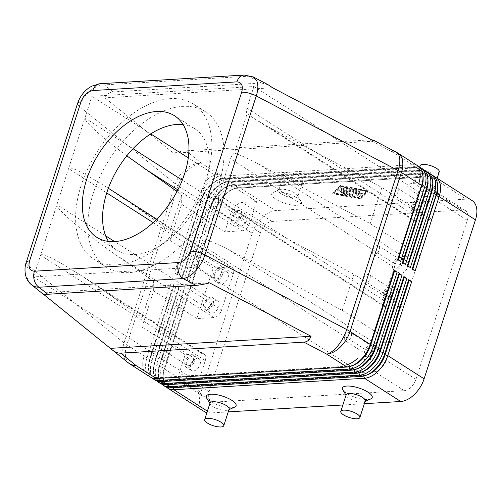 <?xml version="1.0" encoding="UTF-8"?>
<svg xmlns="http://www.w3.org/2000/svg" width="502" height="502" viewBox="0 0 502 502"><rect width="100%" height="100%" fill="white"/><g stroke="black" fill="none" stroke-linecap="round" stroke-linejoin="round"><path stroke-width="0.38" stroke-dasharray="2.51 1.88" d="M472.087 200.568A24.052 14.439 -57.4 0 0 466.132 199.15L429.812 175.92L239.241 187.384A24.052 14.439 -57.4 0 0 231.667 189.844A24.052 14.439 -57.4 0 0 225.643 194.431A24.052 14.439 -57.4 0 0 215.904 210.049L191.977 284.126L189.009 282.224L212.936 208.148A24.052 14.439 122.6 0 1 222.668 192.53A24.052 14.439 122.6 0 1 236.273 185.483L426.844 174.025A24.052 14.439 122.6 0 1 432.793 175.443M434.186 176.541A24.052 14.439 -57.4 0 0 429.812 175.92L427.88 176.867A22.044 13.234 122.6 0 1 433.339 178.166A22.044 13.234 122.6 0 1 436.583 182.05A22.044 13.234 122.6 0 1 437.606 185.778M191.977 284.126L215.916 209.102A22.044 13.234 122.6 0 1 224.84 194.789A22.044 13.234 122.6 0 1 230.362 190.584A22.044 13.234 122.6 0 1 237.308 188.332L239.241 187.384L275.56 210.614L466.132 199.15M276.056 191.877A15.631 5.007 -162.1 0 0 273.107 192.479A15.631 5.007 -162.1 0 0 277.913 200.386A15.631 5.007 -162.1 0 0 297.115 205.349A15.631 5.007 -162.1 0 0 301.106 201.528A15.631 5.007 -162.1 0 0 290.627 194.738A15.631 5.007 -162.1 0 0 276.056 191.877M412.173 183.688A15.631 5.007 -162.1 0 0 409.224 184.29A15.631 5.007 -162.1 0 0 414.031 192.197A15.631 5.007 -162.1 0 0 433.239 197.16A15.631 5.007 -162.1 0 0 437.223 193.339A15.631 5.007 -162.1 0 0 426.75 186.549A15.631 5.007 -162.1 0 0 412.173 183.688M360.718 198.403L368.292 190.86L340.469 185.458L332.895 192.994L360.718 198.403L360.486 199.125L332.663 193.716L340.237 186.179L368.06 191.588L360.486 199.125M281.465 189.235A10.021 3.207 -162.1 0 0 279.576 189.624A10.021 3.207 -162.1 0 0 278.685 190.471A10.021 3.207 -162.1 0 0 284.082 195.391A10.021 3.207 -162.1 0 0 294.969 197.87A10.021 3.207 -162.1 0 0 297.755 196.633A10.021 3.207 -162.1 0 0 297.529 195.422A10.021 3.207 -162.1 0 0 290.809 191.067A10.021 3.207 -162.1 0 0 281.465 189.235M286.837 172.613A10.021 3.207 -162.1 0 0 284.05 173.855A10.021 3.207 -162.1 0 0 289.447 178.768A10.021 3.207 -162.1 0 0 300.34 181.247A10.021 3.207 -162.1 0 0 303.12 180.011A10.021 3.207 -162.1 0 0 297.724 175.091A10.021 3.207 -162.1 0 0 286.837 172.613M431.092 189.681A10.021 3.207 17.9 0 1 420.199 187.202A10.021 3.207 17.9 0 1 414.803 182.282A10.021 3.207 17.9 0 1 415.7 181.435A10.021 3.207 17.9 0 1 417.589 181.046A10.021 3.207 17.9 0 1 426.932 182.879A10.021 3.207 17.9 0 1 433.646 187.233A10.021 3.207 17.9 0 1 433.872 188.445A10.021 3.207 17.9 0 1 431.092 189.681M439.244 171.822A10.021 3.207 17.9 0 1 436.458 173.058A10.021 3.207 17.9 0 1 425.57 170.58A10.021 3.207 17.9 0 1 420.174 165.666M368.292 190.86L368.06 191.588M332.895 192.994L332.663 193.716M340.469 185.458L340.237 186.179M366.698 191.67L359.702 198.623L334.025 193.634L341.015 186.675L366.698 191.67L366.931 190.948L359.94 197.901L359.702 198.623M359.94 197.901L334.263 192.912L334.025 193.634M334.263 192.912L341.253 185.953L341.015 186.675M341.253 185.953L366.931 190.948M429.323 173.435A24.052 14.439 -57.4 0 0 424.949 172.813L234.384 184.278L236.273 185.483L237.038 188.156L427.88 176.867L237.038 188.156A22.044 13.234 -57.4 0 0 224.57 194.613A22.044 13.234 -57.4 0 0 215.647 208.932L191.72 283.002L189.009 282.224M275.56 210.614A24.052 14.439 -57.4 0 0 261.962 217.655A24.052 14.439 -57.4 0 0 252.224 233.273L215.904 210.049L215.916 209.102L212.936 208.148L211.047 206.943L187.12 281.013L184.146 279.118L208.073 205.042A24.052 14.439 122.6 0 1 217.812 189.423A24.052 14.439 122.6 0 1 231.409 182.377L421.981 170.912A24.052 14.439 122.6 0 1 427.936 172.33M419.603 167.216A24.052 14.439 -57.4 0 0 415.229 166.595L224.664 178.059A24.052 14.439 -57.4 0 0 217.084 180.519A24.052 14.439 -57.4 0 0 211.06 185.106A24.052 14.439 -57.4 0 0 201.321 200.725L177.401 274.801L174.426 272.9L198.353 198.823A24.052 14.439 122.6 0 1 208.092 183.205A24.052 14.439 122.6 0 1 221.689 176.158L412.261 164.694A24.052 14.439 122.6 0 1 418.216 166.118M424.46 170.329A24.052 14.439 -57.4 0 0 420.092 169.707L229.521 181.172A24.052 14.439 -57.4 0 0 221.94 183.625A24.052 14.439 -57.4 0 0 215.923 188.212A24.052 14.439 -57.4 0 0 206.184 203.831L182.257 277.907L179.289 276.006L203.216 201.929A24.052 14.439 122.6 0 1 212.948 186.311A24.052 14.439 122.6 0 1 226.553 179.27L417.118 167.806A24.052 14.439 122.6 0 1 423.073 169.224M164.963 386.414A24.052 14.439 122.6 0 1 161.418 382.179A24.052 14.439 122.6 0 1 161.581 367.138L185.508 293.061L188.476 294.963L164.556 369.039L200.875 392.263L252.224 233.273M160.1 383.308A24.052 14.439 122.6 0 1 156.555 379.073A24.052 14.439 122.6 0 1 156.724 364.032L180.645 289.955L183.619 291.857L159.692 365.933A24.052 14.439 -57.4 0 0 158.337 372.49A24.052 14.439 -57.4 0 0 159.523 380.974A24.052 14.439 -57.4 0 0 161.682 384.105M155.237 380.202A24.052 14.439 122.6 0 1 151.692 375.967A24.052 14.439 122.6 0 1 151.861 360.925L175.788 286.849L178.756 288.744L154.829 362.82A24.052 14.439 -57.4 0 0 153.474 369.378A24.052 14.439 -57.4 0 0 154.666 377.862A24.052 14.439 -57.4 0 0 156.825 380.999M150.38 377.09A24.052 14.439 122.6 0 1 146.835 372.854A24.052 14.439 122.6 0 1 146.998 357.813L170.925 283.737L173.899 285.638L149.972 359.714A24.052 14.439 -57.4 0 0 148.617 366.272A24.052 14.439 -57.4 0 0 149.803 374.756A24.052 14.439 -57.4 0 0 151.962 377.893M432.548 186.543A22.044 13.234 -57.4 0 0 431.456 178.768A22.044 13.234 -57.4 0 0 428.206 174.884A22.044 13.234 -57.4 0 0 422.747 173.585L232.451 185.219L234.384 184.278A24.052 14.439 -57.4 0 0 226.804 186.731A24.052 14.439 -57.4 0 0 220.78 191.325A24.052 14.439 -57.4 0 0 211.047 206.943L211.053 205.996A22.044 13.234 122.6 0 1 219.983 191.676A22.044 13.234 122.6 0 1 225.498 187.472A22.044 13.234 122.6 0 1 232.451 185.219L423.017 173.755A22.044 13.234 122.6 0 1 428.476 175.06A22.044 13.234 122.6 0 1 431.726 178.938A22.044 13.234 122.6 0 1 432.743 182.665M182.257 277.907L206.196 202.89A22.044 13.234 122.6 0 1 215.12 188.57A22.044 13.234 122.6 0 1 220.642 184.366A22.044 13.234 122.6 0 1 227.588 182.113L229.521 181.172L231.409 182.377L232.181 185.05A22.044 13.234 -57.4 0 0 219.713 191.507A22.044 13.234 -57.4 0 0 210.784 205.82L186.863 279.896L184.146 279.118M427.685 183.437A22.044 13.234 -57.4 0 0 426.593 175.656A22.044 13.234 -57.4 0 0 423.343 171.778A22.044 13.234 -57.4 0 0 417.89 170.473L227.318 181.937A22.044 13.234 -57.4 0 0 214.85 188.394A22.044 13.234 -57.4 0 0 205.927 202.714L182 276.79L179.289 276.006M422.822 180.325A22.044 13.234 -57.4 0 0 421.736 172.55A22.044 13.234 -57.4 0 0 418.486 168.666A22.044 13.234 -57.4 0 0 413.027 167.367L222.455 178.831A22.044 13.234 -57.4 0 0 209.987 185.288A22.044 13.234 -57.4 0 0 201.064 199.608L177.137 273.678L174.426 272.9M100.149 83.721A12.023 8.81 -93.4 0 1 104.372 84.882C99.44 84.982 94.545 87.097 89.695 91.239C84.901 95.512 81.512 100.626 79.511 106.568A12.023 3.847 17.9 0 1 77.609 103.381L77.615 103.362M268.15 84.756L261.36 82.993L113.088 91.916C109.762 92.161 107.033 94.138 104.905 97.84L173.548 153.223C178.543 151.836 182.722 151.033 186.085 150.813L371.455 139.769M42.952 293.827L42.287 293.444M177.401 274.801L201.333 199.777L198.353 198.823L178.154 185.903L126.799 344.899A24.052 7.699 17.9 0 1 125.343 343.914A24.052 7.699 17.9 0 1 124.044 342.929L175.399 183.939L79.511 106.568L28.156 265.558C26.317 271.507 26.405 276.615 28.438 280.888L31.306 284.584M186.085 150.813L201.49 163.244A24.052 14.439 -57.4 0 0 178.154 185.903A24.052 7.699 17.9 0 1 176.698 184.924A24.052 7.699 17.9 0 1 175.399 183.939A24.052 17.495 128.9 0 1 185.941 168.898A24.052 17.495 128.9 0 1 201.49 163.244L218.853 174.345A24.052 14.439 -57.4 0 0 205.255 181.391A24.052 14.439 122.6 0 1 218.853 174.345L221.689 176.158L222.725 179.001L413.297 167.542A22.044 13.234 122.6 0 1 418.756 168.841A22.044 13.234 122.6 0 1 422.006 172.726A22.044 13.234 122.6 0 1 423.023 176.453M130.181 364.176A24.052 14.439 -57.4 0 1 126.799 344.899L144.168 356A24.052 14.439 -57.4 0 0 143.999 371.041A24.052 14.439 122.6 0 1 144.168 356L146.998 357.813L149.715 358.597L173.636 284.521L170.925 283.737M355.78 363.85A22.044 13.234 122.6 0 1 348.834 366.102L158.268 377.567A22.044 13.234 122.6 0 1 152.809 376.268A22.044 13.234 122.6 0 1 149.558 372.384A22.044 13.234 122.6 0 1 149.715 358.597L149.985 358.767A22.044 13.234 -57.4 0 0 148.736 364.778A22.044 13.234 -57.4 0 0 149.828 372.559A22.044 13.234 -57.4 0 0 153.079 376.437A22.044 13.234 -57.4 0 0 158.538 377.742L349.103 366.278A22.044 13.234 -57.4 0 0 352.348 365.657M253.008 76.8L248.471 76.21A12.023 8.81 86.6 0 0 244.744 75.036M209.585 282.877L41.886 292.961M108.426 241.412A72.15 43.316 -57.4 0 0 117.029 250.272A72.15 43.316 -57.4 0 0 204.898 186.543A72.15 43.316 -57.4 0 0 194.763 128.713A72.15 43.316 -57.4 0 0 183.111 124.621M93.278 193.257A92.186 55.352 -57.4 0 0 106.229 267.158A92.186 55.352 -57.4 0 0 218.508 185.727A92.186 55.352 -57.4 0 0 205.563 111.827A92.186 55.352 -57.4 0 0 93.278 193.257M81.129 185.489A92.186 55.352 -57.4 0 0 94.075 259.39A92.186 55.352 -57.4 0 0 206.36 177.953A92.186 55.352 -57.4 0 0 193.408 104.058A92.186 55.352 -57.4 0 0 81.129 185.489M257.495 163.47L403.068 256.566L420.086 255.543L370.225 223.654L257.495 163.47C249.08 158.996 241.393 155.513 234.434 153.016L247.128 113.716A8.019 4.813 -57.4 0 1 246.852 113.207A8.019 4.813 -57.4 0 1 246.909 108.194L253.912 86.513L91.929 96.258L68.586 168.528C69.496 166.733 76.009 169.212 88.114 175.964L107.321 187.591L131.944 204.132L170.09 230.907L181.755 194.77L177.049 191.463M234.434 153.016A8.019 4.813 -57.4 0 0 233.819 153.574A8.019 4.813 -57.4 0 0 230.569 158.783L218.897 194.914A8.019 4.813 -57.4 0 0 218.847 199.934A8.019 4.813 -57.4 0 0 219.117 200.436L226.904 205.745L241.155 214.059L353.885 274.243L403.746 306.132L386.735 307.155L241.155 214.059M353.885 274.243L342.213 310.38L229.483 250.191C221.068 245.723 213.381 242.234 206.422 239.743L219.117 200.436M206.422 239.743A8.019 4.813 -57.4 0 0 205.807 240.301A8.019 4.813 -57.4 0 0 202.563 245.503L195.56 267.183L360.279 372.522L367.282 350.842L202.563 245.503M33.571 276.928L40.574 255.248L205.299 360.587L198.296 382.267L33.571 276.928L195.56 267.183M105.658 235.833L56.914 204.659C56.544 206.837 61.953 212.722 73.141 222.317C84.725 232.137 98.875 242.943 115.604 254.721L153.75 281.496L153.637 290.947L141.966 327.084L142.079 317.628L103.939 290.859L79.31 274.312L60.102 262.684C47.997 255.938 41.49 253.46 40.574 255.248L68.586 168.528L106.738 192.925M246.909 108.194L411.634 213.532A8.019 4.813 -57.4 0 0 411.577 218.546A8.019 4.813 -57.4 0 0 412.757 219.958A8.019 4.813 -57.4 0 0 414.74 220.434L269.166 127.339L381.897 187.522L431.758 219.405L414.74 220.434M403.068 256.566A8.019 4.813 -57.4 0 0 398.538 258.913A8.019 4.813 -57.4 0 0 395.294 264.121L230.569 158.783M229.483 250.191L375.063 343.286A8.019 4.813 -57.4 0 0 370.526 345.633A8.019 4.813 -57.4 0 0 367.282 350.842M218.897 194.914L383.622 300.252A8.019 4.813 -57.4 0 0 383.566 305.266A8.019 4.813 -57.4 0 0 384.745 306.678A8.019 4.813 -57.4 0 0 386.735 307.155M177.865 189.9L241.87 230.832L224.852 231.855L230.688 213.789A12.023 7.223 122.6 0 1 242.359 202.457L256.647 201.597L188.281 157.879M462.631 209.987L272.059 221.451A12.023 7.223 -57.4 0 0 260.394 232.784L209.039 391.773A12.023 7.223 -57.4 0 0 210.727 401.412A12.023 7.223 -57.4 0 0 213.708 402.121L404.273 390.656A12.023 7.223 -57.4 0 0 415.945 379.324L467.299 220.334A12.023 7.223 -57.4 0 0 465.605 210.696A12.023 7.223 -57.4 0 0 462.631 209.987L432.925 190.992A12.023 7.223 122.6 0 1 435.905 191.701A12.023 7.223 122.6 0 1 437.593 201.34L431.758 219.405M253.912 86.513L418.637 191.852L432.925 190.992M150.757 133.877L91.929 96.258M383.622 300.252L395.294 264.121M420.086 255.543L403.746 306.132M388.874 296.393A7.015 4.211 -57.4 0 0 389.859 302.016A7.015 4.211 -57.4 0 0 398.4 295.822A7.015 4.211 -57.4 0 0 397.415 290.2A7.015 4.211 -57.4 0 0 388.874 296.393M398.212 267.491A7.015 4.211 -57.4 0 0 399.197 273.113A7.015 4.211 -57.4 0 0 407.737 266.913A7.015 4.211 -57.4 0 0 406.752 261.291A7.015 4.211 -57.4 0 0 398.212 267.491M383.472 292.942A7.015 4.211 -57.4 0 0 384.457 298.565A7.015 4.211 -57.4 0 0 392.997 292.371A7.015 4.211 -57.4 0 0 392.012 286.749A7.015 4.211 -57.4 0 0 383.472 292.942M402.334 263.462A7.015 4.211 122.6 0 1 393.794 269.656A7.015 4.211 122.6 0 1 392.809 264.033A7.015 4.211 122.6 0 1 401.349 257.84A7.015 4.211 122.6 0 1 402.334 263.462M205.299 360.587A8.019 4.813 -57.4 0 0 205.356 355.573A8.019 4.813 -57.4 0 0 204.17 354.161A8.019 4.813 -57.4 0 0 202.187 353.69L103.939 290.859M198.296 382.267L184.002 383.126A12.023 7.223 122.6 0 1 181.027 382.417A12.023 7.223 122.6 0 1 179.333 372.779L185.169 354.713L202.187 353.69M190.515 365.017A7.015 4.211 -57.4 0 0 191.507 370.639A7.015 4.211 -57.4 0 0 200.047 364.446A7.015 4.211 -57.4 0 0 199.062 358.823A7.015 4.211 -57.4 0 0 190.515 365.017M185.119 361.565A7.015 4.211 -57.4 0 0 186.104 367.188A7.015 4.211 -57.4 0 0 194.644 360.994A7.015 4.211 -57.4 0 0 193.659 355.372A7.015 4.211 -57.4 0 0 185.119 361.565M153.148 222.606L233.311 273.866L221.639 309.998L114.651 241.581M115.604 254.721L213.858 317.553A8.019 4.813 -57.4 0 0 218.389 315.206A8.019 4.813 -57.4 0 0 221.639 309.998M213.858 317.553L196.84 318.575L213.181 267.986L230.198 266.964L131.944 204.132M233.311 273.866A8.019 4.813 -57.4 0 0 233.361 268.852A8.019 4.813 -57.4 0 0 232.181 267.44A8.019 4.813 -57.4 0 0 230.198 266.964M218.527 278.296A7.015 4.211 -57.4 0 0 219.512 283.919A7.015 4.211 -57.4 0 0 228.059 277.725A7.015 4.211 -57.4 0 0 227.073 272.103A7.015 4.211 -57.4 0 0 218.527 278.296M209.19 307.205A7.015 4.211 -57.4 0 0 210.175 312.828A7.015 4.211 -57.4 0 0 218.721 306.634A7.015 4.211 -57.4 0 0 217.736 301.005A7.015 4.211 -57.4 0 0 209.19 307.205M203.793 303.748A7.015 4.211 -57.4 0 0 204.778 309.376A7.015 4.211 -57.4 0 0 213.319 303.177A7.015 4.211 -57.4 0 0 212.333 297.554A7.015 4.211 -57.4 0 0 203.793 303.748M222.656 274.268A7.015 4.211 122.6 0 1 214.116 280.467A7.015 4.211 122.6 0 1 213.13 274.845A7.015 4.211 122.6 0 1 221.671 268.645A7.015 4.211 122.6 0 1 222.656 274.268M342.213 310.38L392.075 342.264L386.239 360.329A12.023 7.223 122.6 0 1 374.574 371.662L360.279 372.522M375.063 343.286L392.075 342.264M247.128 113.716L254.916 119.024L269.166 127.339M411.634 213.532L418.637 191.852M416.88 209.673A7.015 4.211 -57.4 0 0 417.865 215.295A7.015 4.211 -57.4 0 0 426.411 209.102A7.015 4.211 -57.4 0 0 425.426 203.479A7.015 4.211 -57.4 0 0 416.88 209.673M421.009 205.644A7.015 4.211 122.6 0 1 412.468 211.844A7.015 4.211 122.6 0 1 411.483 206.222A7.015 4.211 122.6 0 1 420.023 200.022A7.015 4.211 122.6 0 1 421.009 205.644M126.793 155.846C116.859 148.441 108.313 141.689 101.147 135.596C89.965 125.996 84.556 120.11 84.926 117.939L133.024 148.699M241.87 230.832A8.019 4.813 -57.4 0 0 246.4 228.485A8.019 4.813 -57.4 0 0 249.645 223.277L182.27 180.187M224.852 231.855L181.649 204.226L181.755 194.77M170.09 230.907L169.977 240.358L181.649 204.226M370.225 223.654L381.897 187.522M153.637 290.947L196.84 318.575M185.169 354.713L141.966 327.084M213.181 267.986L169.977 240.358M256.647 201.597L249.645 223.277M153.75 281.496L142.079 317.628M272.605 87.75L104.905 97.84M374.09 141.156L173.548 153.223M394.227 263.952A4.926 2.962 122.6 0 1 400.226 259.597A4.926 2.962 122.6 0 1 400.922 263.544A4.926 2.962 122.6 0 1 394.917 267.899A4.926 2.962 122.6 0 1 394.227 263.952M379.317 249.732A4.926 2.962 122.6 0 1 373.312 254.087A4.926 2.962 122.6 0 1 372.622 250.134A4.926 2.962 122.6 0 1 378.627 245.779A4.926 2.962 122.6 0 1 379.317 249.732M214.542 274.757A4.926 2.962 122.6 0 1 220.547 270.402A4.926 2.962 122.6 0 1 221.238 274.356A4.926 2.962 122.6 0 1 215.239 278.71A4.926 2.962 122.6 0 1 214.542 274.757M199.639 260.538A4.926 2.962 122.6 0 1 193.634 264.893A4.926 2.962 122.6 0 1 192.944 260.946A4.926 2.962 122.6 0 1 198.943 256.591A4.926 2.962 122.6 0 1 199.639 260.538M412.901 206.134A4.926 2.962 122.6 0 1 418.9 201.779A4.926 2.962 122.6 0 1 419.59 205.732A4.926 2.962 122.6 0 1 413.592 210.087A4.926 2.962 122.6 0 1 412.901 206.134M397.992 191.915A4.926 2.962 122.6 0 1 391.987 196.269A4.926 2.962 122.6 0 1 391.296 192.322A4.926 2.962 122.6 0 1 397.295 187.968A4.926 2.962 122.6 0 1 397.992 191.915M193.226 361.076A4.926 2.962 -57.4 0 0 192.536 357.129A4.926 2.962 -57.4 0 0 186.537 361.478A4.926 2.962 -57.4 0 0 187.227 365.431A4.926 2.962 -57.4 0 0 193.226 361.076M164.932 347.666A4.926 2.962 -57.4 0 0 165.622 351.613A4.926 2.962 -57.4 0 0 171.628 347.265A4.926 2.962 -57.4 0 0 170.937 343.312A4.926 2.962 -57.4 0 0 164.932 347.666M391.585 292.453A4.926 2.962 -57.4 0 0 390.889 288.506A4.926 2.962 -57.4 0 0 384.89 292.854A4.926 2.962 -57.4 0 0 385.58 296.807A4.926 2.962 -57.4 0 0 391.585 292.453M363.285 279.043A4.926 2.962 -57.4 0 0 363.975 282.99A4.926 2.962 -57.4 0 0 369.98 278.641A4.926 2.962 -57.4 0 0 369.29 274.688A4.926 2.962 -57.4 0 0 363.285 279.043M211.9 303.264A4.926 2.962 -57.4 0 0 211.21 299.311A4.926 2.962 -57.4 0 0 205.211 303.666A4.926 2.962 -57.4 0 0 205.902 307.613A4.926 2.962 -57.4 0 0 211.9 303.264M183.607 289.849A4.926 2.962 -57.4 0 0 184.297 293.802A4.926 2.962 -57.4 0 0 190.302 289.447A4.926 2.962 -57.4 0 0 189.605 285.5A4.926 2.962 -57.4 0 0 183.607 289.849M237.201 220.485A7.015 4.211 -57.4 0 0 238.186 226.107A7.015 4.211 -57.4 0 0 246.733 219.907A7.015 4.211 -57.4 0 0 245.748 214.285A7.015 4.211 -57.4 0 0 237.201 220.485M241.33 216.456A7.015 4.211 122.6 0 1 232.79 222.65A7.015 4.211 122.6 0 1 231.805 217.027A7.015 4.211 122.6 0 1 240.345 210.834A7.015 4.211 122.6 0 1 241.33 216.456M233.217 216.946A4.926 2.962 122.6 0 1 239.222 212.591A4.926 2.962 122.6 0 1 239.912 216.538A4.926 2.962 122.6 0 1 233.913 220.893A4.926 2.962 122.6 0 1 233.217 216.946M218.314 202.726A4.926 2.962 122.6 0 1 212.308 207.081A4.926 2.962 122.6 0 1 211.618 203.128A4.926 2.962 122.6 0 1 217.617 198.773A4.926 2.962 122.6 0 1 218.314 202.726M370.2 354.211A7.015 4.211 -57.4 0 0 371.185 359.834A7.015 4.211 -57.4 0 0 379.725 353.634A7.015 4.211 -57.4 0 0 378.74 348.012A7.015 4.211 -57.4 0 0 370.2 354.211M364.797 350.754A7.015 4.211 -57.4 0 0 365.782 356.376A7.015 4.211 -57.4 0 0 374.329 350.183A7.015 4.211 -57.4 0 0 373.344 344.56A7.015 4.211 -57.4 0 0 364.797 350.754M372.911 350.271A4.926 2.962 -57.4 0 0 372.214 346.317A4.926 2.962 -57.4 0 0 366.215 350.672A4.926 2.962 -57.4 0 0 366.906 354.619A4.926 2.962 -57.4 0 0 372.911 350.271M344.61 336.855A4.926 2.962 -57.4 0 0 345.307 340.808A4.926 2.962 -57.4 0 0 351.306 336.453A4.926 2.962 -57.4 0 0 350.616 332.506A4.926 2.962 -57.4 0 0 344.61 336.855M360.643 366.962A22.044 13.234 122.6 0 1 353.697 369.215L163.125 380.679A22.044 13.234 122.6 0 1 157.672 379.374A22.044 13.234 122.6 0 1 154.421 375.496A22.044 13.234 122.6 0 1 154.572 361.704L178.499 287.627L175.788 286.849M173.899 285.638L149.985 358.767L149.972 359.714L151.861 360.925L154.842 361.879A22.044 13.234 -57.4 0 0 153.599 367.891A22.044 13.234 -57.4 0 0 154.691 375.665A22.044 13.234 -57.4 0 0 157.942 379.55A22.044 13.234 -57.4 0 0 163.395 380.849L353.966 369.384A22.044 13.234 -57.4 0 0 357.204 368.769M365.506 370.068A22.044 13.234 122.6 0 1 358.56 372.321L167.988 383.785A22.044 13.234 122.6 0 1 162.529 382.486A22.044 13.234 122.6 0 1 159.278 378.602A22.044 13.234 122.6 0 1 159.435 364.81L183.362 290.74L180.645 289.955M178.756 288.744L154.842 361.879L154.829 362.82L156.724 364.032L159.705 364.985A22.044 13.234 -57.4 0 0 158.463 370.997A22.044 13.234 -57.4 0 0 159.548 378.772A22.044 13.234 -57.4 0 0 162.799 382.656A22.044 13.234 -57.4 0 0 168.258 383.961L358.83 372.497A22.044 13.234 -57.4 0 0 362.067 371.875M370.363 373.174A22.044 13.234 122.6 0 1 363.417 375.427L172.851 386.891A22.044 13.234 122.6 0 1 167.392 385.592A22.044 13.234 122.6 0 1 164.141 381.708A22.044 13.234 122.6 0 1 164.292 367.922L188.219 293.846L185.508 293.061M183.619 291.857L159.705 364.985L159.692 365.933L161.581 367.138L164.562 368.091A22.044 13.234 -57.4 0 0 163.319 374.103A22.044 13.234 -57.4 0 0 164.411 381.884A22.044 13.234 -57.4 0 0 167.662 385.762A22.044 13.234 -57.4 0 0 173.121 387.067L363.686 375.603A22.044 13.234 -57.4 0 0 366.931 374.981M188.476 294.963L164.556 369.039A24.052 14.439 -57.4 0 0 163.194 375.596A24.052 14.439 -57.4 0 0 164.386 384.08A24.052 14.439 -57.4 0 0 166.545 387.218M200.875 392.263A24.052 14.439 -57.4 0 0 200.706 407.31A24.052 14.439 -57.4 0 0 204.251 411.54M206.912 412.682A24.052 14.439 -57.4 0 0 210.206 412.964L207.401 411.169M364.352 403.69L342.872 404.982M228.234 411.878L210.206 412.964M370.827 398.908A15.631 5.007 17.9 0 1 367.878 399.51A15.631 5.007 17.9 0 1 353.301 396.649A15.631 5.007 17.9 0 1 342.828 389.859M234.71 407.097A15.631 5.007 17.9 0 1 231.761 407.699A15.631 5.007 17.9 0 1 217.184 404.838A15.631 5.007 17.9 0 1 206.705 398.048M210.056 402.943A10.021 3.207 -162.1 0 0 210.288 404.154A10.021 3.207 -162.1 0 0 217.002 408.509A10.021 3.207 -162.1 0 0 226.346 410.341A10.021 3.207 -162.1 0 0 228.234 409.952A10.021 3.207 -162.1 0 0 229.125 409.105M365.249 400.916A10.021 3.207 17.9 0 1 364.358 401.763A10.021 3.207 17.9 0 1 362.463 402.152A10.021 3.207 17.9 0 1 353.119 400.32A10.021 3.207 17.9 0 1 346.405 395.965A10.021 3.207 17.9 0 1 346.179 394.754M397.91 259.628L397.653 260.412L397.666 259.471M187.12 281.013L211.053 205.996L208.073 205.042L206.184 203.831L205.927 202.714L203.216 201.929L201.321 200.725L201.333 199.777A22.044 13.234 122.6 0 1 210.256 185.464A22.044 13.234 122.6 0 1 215.778 181.253A22.044 13.234 122.6 0 1 222.725 179.001L224.664 178.059L226.553 179.27L227.588 182.113L418.16 170.649A22.044 13.234 122.6 0 1 423.613 171.948A22.044 13.234 122.6 0 1 426.863 175.832A22.044 13.234 122.6 0 1 427.886 179.559M398.18 259.798L397.923 260.588L400.634 261.366M402.773 262.734L402.516 263.525L402.529 262.577M403.043 262.904L402.786 263.694L405.497 264.479M407.63 265.84L407.379 266.631L407.386 265.683M437.405 189.656A22.044 13.234 -57.4 0 0 436.313 181.875A22.044 13.234 -57.4 0 0 433.069 177.99A22.044 13.234 -57.4 0 0 427.61 176.691L426.844 174.025L424.949 172.813L422.747 173.585L421.981 170.912L420.092 169.707L418.16 170.649L417.118 167.806L415.229 166.595L413.297 167.542L412.261 164.694L392.062 151.78A24.052 10.868 117.8 0 1 396.26 152.175M407.9 266.016L407.649 266.807L410.36 267.585M412.493 268.953L412.236 269.737L412.249 268.796M412.763 269.122L412.506 269.913L415.217 270.691M350.032 194.901L341.63 189.53A1.004 0.32 -162.1 0 0 340.023 189.216L338.856 190.371A1.004 0.32 -162.1 0 0 338.831 190.421A1.004 0.32 -162.1 0 0 339.603 191.005A1.004 0.32 -162.1 0 0 340.707 191.08L341.435 190.358L343.795 191.864L341.749 191.99A1.004 0.32 -162.1 0 0 341.473 192.109A1.004 0.32 -162.1 0 0 342.013 192.605A1.004 0.32 -162.1 0 0 343.104 192.85L345.144 192.73L347.503 194.236L344.83 193.716A1.004 0.32 -162.1 0 0 344.121 193.803A1.004 0.32 -162.1 0 0 345.32 194.506L349.599 195.334A1.004 0.32 -162.1 0 0 350.308 195.253A1.004 0.32 -162.1 0 0 350.032 194.901L349.8 195.623A1.004 0.32 17.9 0 1 350.07 195.975A1.004 0.32 17.9 0 1 349.361 196.062L345.081 195.228A1.004 0.32 17.9 0 1 343.883 194.525A1.004 0.32 17.9 0 1 344.592 194.437L347.271 194.958L344.912 193.452L342.866 193.571A1.004 0.32 17.9 0 1 341.78 193.326A1.004 0.32 17.9 0 1 341.241 192.837A1.004 0.32 17.9 0 1 341.517 192.712L343.563 192.586L341.203 191.08L340.475 191.802A1.004 0.32 17.9 0 1 339.371 191.726A1.004 0.32 17.9 0 1 338.593 191.143A1.004 0.32 17.9 0 1 338.624 191.099L339.791 189.938A1.004 0.32 17.9 0 1 341.391 190.252L349.8 195.623M360.756 193.188A1.004 0.32 -162.1 0 0 361.754 193.552A1.004 0.32 -162.1 0 0 362.388 193.452A1.004 0.32 -162.1 0 0 362.118 193.107L356.771 189.687A1.004 0.32 -162.1 0 0 355.767 189.317A1.004 0.32 -162.1 0 0 355.134 189.417A1.004 0.32 -162.1 0 0 355.41 189.769L360.756 193.188L360.524 193.91L355.171 190.49A1.004 0.32 17.9 0 1 354.901 190.139A1.004 0.32 17.9 0 1 355.535 190.045A1.004 0.32 17.9 0 1 356.533 190.409L361.879 193.828A1.004 0.32 17.9 0 1 362.155 194.18A1.004 0.32 17.9 0 1 361.522 194.274A1.004 0.32 17.9 0 1 360.524 193.91M361.164 194.644A1.004 0.32 -162.1 0 0 361.195 194.594A1.004 0.32 -162.1 0 0 360.925 194.249L352.517 188.871A1.004 0.32 -162.1 0 0 351.519 188.507A1.004 0.32 -162.1 0 0 350.885 188.608A1.004 0.32 -162.1 0 0 351.155 188.953L359.168 194.079L356.985 196.251A1.004 0.32 -162.1 0 0 356.96 196.301A1.004 0.32 -162.1 0 0 357.738 196.884A1.004 0.32 -162.1 0 0 358.836 196.96L361.164 194.644L360.932 195.366L358.604 197.681A1.004 0.32 17.9 0 1 357.499 197.606A1.004 0.32 17.9 0 1 356.727 197.022A1.004 0.32 17.9 0 1 356.753 196.979L358.936 194.801L350.923 189.674A1.004 0.32 17.9 0 1 350.647 189.329A1.004 0.32 17.9 0 1 351.287 189.229A1.004 0.32 17.9 0 1 352.285 189.593L360.687 194.971A1.004 0.32 17.9 0 1 360.963 195.316A1.004 0.32 17.9 0 1 360.932 195.366M348.909 189.423L355.309 193.515A1.004 0.32 -162.1 0 0 356.307 193.879A1.004 0.32 -162.1 0 0 356.941 193.785A1.004 0.32 -162.1 0 0 356.671 193.433L348.237 188.043A1.004 0.32 -162.1 0 0 347.24 187.673A1.004 0.32 -162.1 0 0 346.606 187.773A1.004 0.32 -162.1 0 0 346.606 187.855L347.321 189.838L342.251 188.118A1.004 0.32 -162.1 0 0 341.159 188.099A1.004 0.32 -162.1 0 0 341.429 188.451L352.95 195.818A1.004 0.32 -162.1 0 0 353.954 196.182A1.004 0.32 -162.1 0 0 354.588 196.081A1.004 0.32 -162.1 0 0 354.312 195.736L344.824 189.668L349.58 191.281L348.909 189.423L348.677 190.145L349.348 192.002L344.592 190.39L354.079 196.458A1.004 0.32 17.9 0 1 354.349 196.803A1.004 0.32 17.9 0 1 353.715 196.903A1.004 0.32 17.9 0 1 352.718 196.539L341.197 189.172A1.004 0.32 17.9 0 1 340.927 188.821A1.004 0.32 17.9 0 1 342.019 188.84L347.089 190.559L346.374 188.576A1.004 0.32 17.9 0 1 346.367 188.495A1.004 0.32 17.9 0 1 347.007 188.394A1.004 0.32 17.9 0 1 348.005 188.765L356.439 194.155A1.004 0.32 17.9 0 1 356.709 194.506A1.004 0.32 17.9 0 1 356.075 194.607A1.004 0.32 17.9 0 1 355.077 194.236L348.677 190.145M347.503 194.236L347.271 194.958M345.144 192.73L344.912 193.452M343.795 191.864L343.563 192.586M341.435 190.358L341.203 191.08M359.168 194.079L358.936 194.801M349.58 191.281L349.348 192.002M344.824 189.668L344.592 190.39M347.321 189.838L347.089 190.559M261.36 82.993L248.471 76.21L104.372 84.882L113.088 91.916M128.035 362.632A24.052 17.495 128.9 0 1 124.684 358.547A24.052 17.495 128.9 0 1 124.044 342.929L28.156 265.558A12.023 3.847 -162.1 0 1 26.255 262.37M158.72 378.37L158.268 377.567L156.335 378.514M398.011 153.198A24.052 14.439 -57.4 0 0 392.062 151.78L369.284 139.794M272.059 221.451L242.359 202.457M209.039 391.773L179.333 372.779M260.394 232.784L230.688 213.789M415.945 379.324L386.239 360.329M467.299 220.334L437.593 201.34M404.273 390.656L374.574 371.662M213.708 402.121L184.002 383.126M349.229 366.705L348.834 366.102L346.901 367.05M163.577 381.476L163.125 380.679L161.192 381.62M354.092 369.811L353.697 369.215L351.764 370.156M166.055 384.727L167.988 383.785L168.44 384.582M356.621 373.262L358.56 372.321L358.949 372.923M170.912 387.839L172.851 386.891L173.297 387.695M361.484 376.374L363.417 375.427L363.812 376.029M341.63 189.53L341.391 190.252M349.599 195.334L349.361 196.062M345.32 194.506L345.081 195.228M344.83 193.716L344.592 194.437M343.104 192.85L342.866 193.571M341.749 191.99L341.517 192.712M340.707 191.08L340.475 191.802M338.856 190.371L338.624 191.099M340.023 189.216L339.791 189.938M362.118 193.107L361.879 193.828M355.41 189.769L355.171 190.49M356.771 189.687L356.533 190.409M360.925 194.249L360.687 194.971M358.836 196.96L358.604 197.681M356.985 196.251L356.753 196.979M351.155 188.953L350.923 189.674M352.517 188.871L352.285 189.593M355.309 193.515L355.077 194.236M354.312 195.736L354.079 196.458M352.95 195.818L352.718 196.539M341.429 188.451L341.197 189.172M342.251 188.118L342.019 188.84M346.606 187.855L346.374 188.576M348.237 188.043L348.005 188.765M356.671 193.433L356.439 194.155M279.576 189.624L273.107 192.479M284.05 173.855L278.685 190.471M415.7 181.435L409.224 184.29M419.666 167.241L414.803 182.282M433.872 188.445L437.173 178.241M437.223 193.339L433.646 187.233M303.12 180.011L297.755 196.633M297.529 195.422L301.106 201.528M230.362 190.584L231.667 189.844M194.763 128.713L174.514 115.761M117.029 250.272L96.773 237.32M106.229 267.158L94.075 259.39M205.563 111.827L193.408 104.058M226.904 205.745L384.745 306.678M389.859 302.016L384.457 298.565M399.197 273.113L393.794 269.656M79.31 274.312L204.17 354.161M191.507 370.639L186.104 367.188M210.175 312.828L204.778 309.376M219.512 283.919L214.116 280.467M232.181 267.44L156.718 219.179M108.344 188.244L107.321 187.591M254.916 119.024L412.757 219.958M417.865 215.295L412.468 211.844M100.124 83.734L99.685 83.765M394.917 267.899L373.312 254.087M401.349 257.84L406.752 261.291M378.627 245.779L400.226 259.597M215.239 278.71L193.634 264.893M221.671 268.645L227.073 272.103M198.943 256.591L220.547 270.402M413.592 210.087L391.987 196.269M420.023 200.022L425.426 203.479M397.295 187.968L418.9 201.779M187.227 365.431L165.622 351.613M199.062 358.823L193.659 355.372M192.536 357.129L170.937 343.312M385.58 296.807L363.975 282.99M397.415 290.2L392.012 286.749M390.889 288.506L369.29 274.688M205.902 307.613L184.297 293.802M217.736 301.005L212.333 297.554M211.21 299.311L189.605 285.5M238.186 226.107L232.79 222.65M233.913 220.893L212.308 207.081M240.345 210.834L245.748 214.285M217.617 198.773L239.222 212.591M371.185 359.834L365.782 356.376M366.906 354.619L345.307 340.808M378.74 348.012L373.344 344.56M372.214 346.317L350.616 332.506M210.727 401.412L181.027 382.417M465.605 210.696L435.905 191.701M148.736 364.778L148.617 366.272M153.599 367.891L153.474 369.378M158.463 370.997L158.337 372.49M163.319 374.103L163.194 375.596M228.234 409.952L228.956 409.632M364.358 401.763L365.079 401.443M346.405 395.965L346.01 395.287M209.886 403.476L210.288 404.154M215.778 181.253L217.084 180.519M220.642 184.366L221.94 183.625M225.498 187.472L226.804 186.731M350.308 195.253L350.07 195.975M344.121 193.803L343.883 194.525M341.473 192.109L341.241 192.837M338.831 190.421L338.593 191.143M362.388 193.452L362.155 194.18M355.134 189.417L354.901 190.139M361.195 194.594L360.963 195.316M356.96 196.301L356.727 197.022M350.885 188.608L350.647 189.329M354.588 196.081L354.349 196.803M341.159 188.099L340.927 188.821M346.606 187.773L346.367 188.495M356.941 193.785L356.709 194.506"/><path stroke-width="0.75" d="M31.306 284.584L42.287 293.444C43.191 294.147 45.004 294.423 47.728 294.266L196 285.343C199.376 285.13 203.906 284.301 209.585 282.877L311.064 336.284C309.621 339.942 307.243 341.893 303.93 342.144L326.702 354.13A24.052 14.439 -57.4 0 0 350.038 331.464L401.393 172.475A24.052 14.439 -57.4 0 0 398.011 153.198L418.216 166.118A24.052 14.439 122.6 0 1 421.762 170.354A24.052 14.439 122.6 0 1 422.948 178.837A24.052 14.439 122.6 0 1 421.592 185.395L397.666 259.471L400.634 261.366L424.56 187.296A24.052 14.439 -57.4 0 0 424.73 172.249A24.052 14.439 -57.4 0 0 421.184 168.013L423.073 169.224A24.052 14.439 122.6 0 1 426.618 173.46A24.052 14.439 122.6 0 1 427.811 181.944A24.052 14.439 122.6 0 1 426.455 188.501L402.529 262.577L405.497 264.479L429.423 190.402A24.052 14.439 -57.4 0 0 429.593 175.361A24.052 14.439 -57.4 0 0 426.047 171.126L427.936 172.33A24.052 14.439 122.6 0 1 431.482 176.566A24.052 14.439 122.6 0 1 432.668 185.05A24.052 14.439 122.6 0 1 431.312 191.613L407.386 265.683L410.36 267.585L434.286 193.508A24.052 14.439 -57.4 0 0 434.45 178.467A24.052 14.439 -57.4 0 0 430.904 174.232L432.793 175.443A24.052 14.439 122.6 0 1 436.338 179.678A24.052 14.439 122.6 0 1 437.531 188.162A24.052 14.439 122.6 0 1 436.175 194.72L412.249 268.796L415.217 270.691L439.143 196.621L475.463 219.845A24.052 14.439 -57.4 0 0 475.632 204.803A24.052 14.439 -57.4 0 0 472.087 200.568L435.767 177.344A24.052 14.439 -57.4 0 0 434.186 176.541M437.606 185.778A22.044 13.234 122.6 0 1 436.433 195.836L439.143 196.621A24.052 14.439 -57.4 0 0 439.313 181.573A24.052 14.439 -57.4 0 0 435.767 177.344M419.666 167.241L420.174 165.666A10.021 3.207 17.9 0 1 422.96 164.424A10.021 3.207 17.9 0 1 433.847 166.902A10.021 3.207 17.9 0 1 439.244 171.822L437.173 178.241M303.93 342.144L120.731 353.163C117.983 353.308 115.159 352.222 112.266 349.907L42.952 293.827M31.488 284.728C33.565 286.385 36.075 287.219 39.012 287.232A12.023 8.81 -93.4 0 1 34.312 280.392A12.023 8.81 -93.4 0 1 34.412 271.212C29.587 270.86 27.98 267.415 29.599 260.871L80.954 101.881C83.577 95.28 87.517 91.502 92.77 90.542A12.023 8.81 -93.4 0 1 97.62 84.392A12.023 8.81 -93.4 0 1 100.124 83.721A12.023 8.81 -93.4 0 1 100.149 83.721L244.248 75.049A12.023 8.81 86.6 0 0 244.223 75.049A12.023 8.81 86.6 0 0 241.719 75.727A12.023 8.81 86.6 0 0 236.869 81.87C241.7 82.221 243.307 85.673 241.682 92.211L190.333 251.201C187.704 257.802 183.77 261.586 178.517 262.54A12.023 8.81 86.6 0 0 178.411 271.726A12.023 8.81 86.6 0 0 183.117 278.566C187.208 277.932 191.387 275.353 195.642 270.829C199.846 266.185 202.946 260.883 204.929 254.928A12.023 3.847 -162.1 0 0 197.393 252.079A12.023 3.847 -162.1 0 0 190.333 251.201M151.962 377.893A24.052 14.439 -57.4 0 0 153.348 378.991A24.052 14.439 -57.4 0 0 159.303 380.409L349.875 368.945A24.052 14.439 -57.4 0 0 363.473 361.904A24.052 14.439 -57.4 0 0 373.212 346.286L397.132 272.209L394.164 270.308L370.238 344.385A24.052 14.439 122.6 0 1 360.505 360.003A24.052 14.439 122.6 0 1 354.481 364.59A24.052 14.439 122.6 0 1 346.901 367.05L156.335 378.514A24.052 14.439 122.6 0 1 150.38 377.09L130.181 364.176A24.052 14.439 -57.4 0 0 136.13 365.594A24.052 17.495 128.9 0 1 128.035 362.632A24.052 24.052 0 0 0 130.181 364.176M371.455 139.769L373.501 140.202L374.09 141.156L272.605 87.75L268.15 84.756L253.008 76.8M398.011 153.198A24.052 24.052 0 0 0 396.26 152.175A24.052 10.868 117.8 0 1 399.197 156.066A24.052 10.868 117.8 0 1 398.055 170.548L346.7 329.538L204.929 254.928L256.284 95.938C258.141 89.996 258.342 85.076 256.898 81.18L253.334 76.963L244.223 75.062M241.682 92.211A12.023 3.847 17.9 0 1 248.747 93.09A12.023 3.847 17.9 0 1 256.284 95.938L398.055 170.548A24.052 7.699 17.9 0 1 399.787 171.502A24.052 7.699 17.9 0 1 401.393 172.475L418.756 183.581A24.052 14.439 -57.4 0 0 418.925 168.54A24.052 14.439 122.6 0 1 418.756 183.581L421.592 185.395L421.58 186.342A22.044 13.234 -57.4 0 0 422.822 180.325L422.948 178.837M394.164 270.308L370.231 345.332L370.238 344.385L350.038 331.464A24.052 7.699 17.9 0 0 348.438 330.492A24.052 7.699 17.9 0 0 346.7 329.538A24.052 10.868 117.8 0 1 337.94 345.721A24.052 10.868 117.8 0 1 326.702 354.13L344.065 365.236A24.052 14.439 -57.4 0 0 357.669 358.19A24.052 14.439 122.6 0 1 344.065 365.236L346.901 367.05M352.348 365.657A22.044 13.234 -57.4 0 0 361.572 359.821A22.044 13.234 -57.4 0 0 370.501 345.501L370.231 345.332A22.044 13.234 122.6 0 1 361.302 359.645A22.044 13.234 122.6 0 1 355.78 363.85L354.481 364.59M156.825 380.999A24.052 14.439 -57.4 0 0 158.212 382.097A24.052 14.439 -57.4 0 0 164.167 383.522L354.732 372.057A24.052 14.439 -57.4 0 0 368.336 365.01A24.052 14.439 -57.4 0 0 378.069 349.392L401.995 275.316L399.027 273.421L375.101 347.491A24.052 14.439 122.6 0 1 365.362 363.109A24.052 14.439 122.6 0 1 359.344 367.696A24.052 14.439 122.6 0 1 351.764 370.156L161.192 381.62A24.052 14.439 122.6 0 1 155.237 380.202L153.348 378.991M161.682 384.105A24.052 14.439 -57.4 0 0 163.068 385.21A24.052 14.439 -57.4 0 0 169.023 386.628L359.595 375.163A24.052 14.439 -57.4 0 0 373.193 368.117A24.052 14.439 -57.4 0 0 382.932 352.498L406.858 278.428L403.884 276.527L379.958 350.603A24.052 14.439 122.6 0 1 370.225 366.222A24.052 14.439 122.6 0 1 364.201 370.809A24.052 14.439 122.6 0 1 356.621 373.262L166.055 384.727A24.052 14.439 122.6 0 1 160.1 383.308L158.212 382.097M166.545 387.218A24.052 14.439 -57.4 0 0 167.932 388.316A24.052 14.439 -57.4 0 0 173.887 389.734L364.452 378.27A24.052 14.439 -57.4 0 0 378.056 371.229A24.052 14.439 -57.4 0 0 387.789 355.611L411.715 281.534L408.747 279.633L384.821 353.709A24.052 14.439 122.6 0 1 375.088 369.328A24.052 14.439 122.6 0 1 369.064 373.915A24.052 14.439 122.6 0 1 361.484 376.374L170.912 387.839A24.052 14.439 122.6 0 1 164.963 386.414L163.068 385.21M475.463 219.845L424.108 378.834L387.789 355.611L385.078 354.826L409.004 280.75L411.715 281.534M363.812 376.029L364.452 378.27L400.772 401.5A24.052 14.439 -57.4 0 0 414.376 394.453A24.052 14.439 -57.4 0 0 424.108 378.834M408.747 279.633L384.808 354.657A22.044 13.234 122.6 0 1 375.885 368.97A22.044 13.234 122.6 0 1 370.363 373.174L369.064 373.915M403.884 276.527L379.951 351.544A22.044 13.234 122.6 0 1 371.022 365.864A22.044 13.234 122.6 0 1 365.506 370.068L364.201 370.809M399.027 273.421L375.088 348.438A22.044 13.234 122.6 0 1 366.165 362.758A22.044 13.234 122.6 0 1 360.643 366.962L359.344 367.696M311.064 336.284L110.522 348.344M86.639 179.49A72.15 43.316 122.6 0 1 174.514 115.761A72.15 43.316 122.6 0 1 184.648 173.592A72.15 43.316 122.6 0 1 96.773 237.32A72.15 43.316 122.6 0 1 86.639 179.49M183.111 124.621A72.15 43.316 -57.4 0 0 106.888 192.442A72.15 43.316 -57.4 0 0 108.426 241.412M188.281 157.879L150.757 133.877M177.049 191.463L126.793 155.846M244.744 75.036A12.023 8.81 86.6 0 0 244.248 75.049M357.204 368.769A22.044 13.234 -57.4 0 0 366.435 362.927A22.044 13.234 -57.4 0 0 375.358 348.614L375.101 347.491L373.212 346.286L370.501 345.501L394.421 271.425L397.132 272.209M362.067 371.875A22.044 13.234 -57.4 0 0 371.298 366.033A22.044 13.234 -57.4 0 0 380.221 351.72L379.958 350.603L378.069 349.392L375.358 348.614L399.285 274.538L401.995 275.316M366.931 374.981A22.044 13.234 -57.4 0 0 376.155 369.146A22.044 13.234 -57.4 0 0 385.078 354.826L384.821 353.709L382.932 352.498L380.221 351.72L404.148 277.644L406.858 278.428M167.932 388.316L204.251 411.54A24.052 14.439 -57.4 0 0 206.912 412.682M400.772 401.5L364.352 403.69M342.872 404.982L228.234 411.878M346.01 395.287L342.828 389.859A15.631 5.007 17.9 0 1 346.819 386.038A15.631 5.007 17.9 0 1 366.021 391.002A15.631 5.007 17.9 0 1 370.827 398.908L365.079 401.443M209.886 403.476L206.705 398.048A15.631 5.007 17.9 0 1 210.696 394.227A15.631 5.007 17.9 0 1 229.897 399.19A15.631 5.007 17.9 0 1 234.71 407.097L228.956 409.632M223.76 425.721L229.125 409.105A10.021 3.207 -162.1 0 0 223.729 404.185A10.021 3.207 -162.1 0 0 212.842 401.707A10.021 3.207 -162.1 0 0 210.056 402.943L204.69 419.565A10.021 3.207 -162.1 0 0 210.087 424.485A10.021 3.207 -162.1 0 0 220.974 426.964A10.021 3.207 -162.1 0 0 223.76 425.721A10.021 3.207 -162.1 0 0 218.364 420.808A10.021 3.207 -162.1 0 0 207.47 418.329A10.021 3.207 -162.1 0 0 204.69 419.565M340.808 411.376L346.179 394.754A10.021 3.207 17.9 0 1 348.965 393.518A10.021 3.207 17.9 0 1 359.852 395.996A10.021 3.207 17.9 0 1 365.249 400.916L359.884 417.532A10.021 3.207 17.9 0 1 357.098 418.775A10.021 3.207 17.9 0 1 346.211 416.296A10.021 3.207 17.9 0 1 340.808 411.376A10.021 3.207 17.9 0 1 343.594 410.14A10.021 3.207 17.9 0 1 354.481 412.619A10.021 3.207 17.9 0 1 359.884 417.532M397.91 259.628L421.58 186.342L398.18 259.798M421.184 168.013A24.052 14.439 -57.4 0 0 419.603 167.216M423.023 176.453A22.044 13.234 122.6 0 1 421.849 186.512L424.56 187.296L426.455 188.501L426.443 189.449A22.044 13.234 -57.4 0 0 427.685 183.437L427.811 181.944M402.773 262.734L426.713 189.618L403.043 262.904M426.047 171.126A24.052 14.439 -57.4 0 0 424.46 170.329M427.886 179.559A22.044 13.234 122.6 0 1 426.713 189.618L429.423 190.402L431.312 191.613L431.3 192.555A22.044 13.234 -57.4 0 0 432.548 186.543L432.668 185.05M407.63 265.84L431.569 192.73L407.9 266.016M430.904 174.232A24.052 14.439 -57.4 0 0 429.323 173.435M432.743 182.665A22.044 13.234 122.6 0 1 431.569 192.73L434.286 193.508L436.175 194.72L436.163 195.667A22.044 13.234 -57.4 0 0 437.405 189.656L437.531 188.162M412.493 268.953L436.163 195.667L412.763 269.122M156.335 378.514L136.13 365.594L120.731 353.163M47.728 294.266L39.012 287.232L183.117 278.566L196 285.343M178.517 262.54L34.412 271.212M92.77 90.542L236.869 81.87M29.599 260.871A12.023 3.847 -162.1 0 0 26.261 262.358A12.023 3.847 -162.1 0 0 26.255 262.37L77.609 103.368A12.023 3.847 17.9 0 1 77.609 103.368A12.023 3.847 17.9 0 1 80.954 101.881M114.651 241.581L105.658 235.833M106.738 192.925L153.148 222.606M182.27 180.187L133.024 148.699M143.616 168.001L177.865 189.9M349.229 366.705L349.875 368.945L351.764 370.156M158.72 378.37L159.303 380.409L161.192 381.62M354.092 369.811L354.732 372.057L356.621 373.262M163.577 381.476L164.167 383.522L166.055 384.727M358.949 372.923L359.595 375.163L361.484 376.374M168.44 384.582L169.023 386.628L170.912 387.839M173.297 387.695L173.887 389.734L207.401 411.169M128.035 362.632L112.266 349.907M396.26 152.175L373.501 140.202M156.718 219.179L108.344 188.244M100.124 83.734L91.791 86.118L88.584 88.107C83.388 92.01 79.73 97.099 77.609 103.368M26.261 262.358C24.636 266.123 23.199 278.321 31.475 284.716"/></g></svg>
